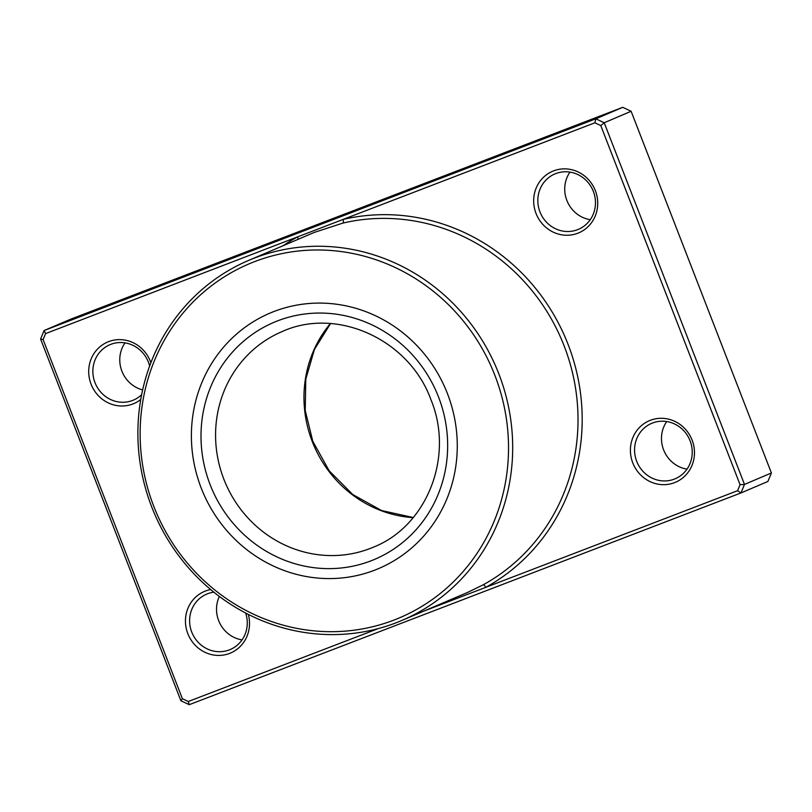 <?xml version="1.0" encoding="UTF-8"?>
<svg xmlns="http://www.w3.org/2000/svg" width="812" height="812" viewBox="0 0 812 812"><rect width="100%" height="100%" fill="white"/><g stroke="black" fill="none" stroke-linecap="round" stroke-linejoin="round"><path stroke-width="1.22" d="M423.499 611.243L737.58 490.702L740.067 484.683L600.789 125.596L594.881 122.795L343.07 219.433A3.339 1.035 -103.2 0 1 342.928 223.077L314.295 232.415L248.533 260.459A195.651 185.857 66.9 0 1 498.822 373.835A195.651 185.857 66.9 0 1 402.052 620.388A195.651 185.857 66.9 0 1 151.753 507.023A195.651 185.857 66.9 0 1 248.533 260.459M140.77 399.463A33.444 31.769 66.9 0 1 91.076 384.198A33.444 31.769 66.9 0 1 108.646 341.629A33.444 31.769 66.9 0 1 150.403 361.421A33.444 31.769 66.9 0 1 150.88 362.751M149.631 366.09A30.095 28.593 -113.1 0 0 148.393 362.152A30.095 28.593 -113.1 0 0 109.884 344.714A30.095 28.593 -113.1 0 0 94.994 382.645A30.095 28.593 -113.1 0 0 133.503 400.083A30.095 28.593 -113.1 0 0 141.643 394.713M248.299 614.379A33.444 31.769 66.9 0 1 227.908 654.005A33.444 31.769 66.9 0 1 187.816 633.624A33.444 31.769 66.9 0 1 210.694 589.563M213.881 592.181A30.095 28.593 -113.1 0 0 206.634 594.14A30.095 28.593 -113.1 0 0 191.744 632.081A30.095 28.593 -113.1 0 0 230.253 649.519A30.095 28.593 -113.1 0 0 245.66 613.019M595.358 190.668A33.444 31.769 66.9 0 1 577.789 233.237A33.444 31.769 66.9 0 1 536.032 213.434A33.444 31.769 66.9 0 1 553.601 170.875A33.444 31.769 66.9 0 1 595.358 190.668M539.96 211.891A30.095 28.593 -113.1 0 0 578.459 229.329A30.095 28.593 -113.1 0 0 593.349 191.399A30.095 28.593 -113.1 0 0 554.84 173.961A30.095 28.593 -113.1 0 0 539.96 211.891M692.108 440.104A33.444 31.769 66.9 0 1 674.539 482.663A33.444 31.769 66.9 0 1 632.771 462.87A33.444 31.769 66.9 0 1 650.351 420.301A33.444 31.769 66.9 0 1 692.108 440.104M636.699 461.317A30.095 28.593 -113.1 0 0 675.208 478.765A30.095 28.593 -113.1 0 0 690.098 440.825A30.095 28.593 -113.1 0 0 651.589 423.387A30.095 28.593 -113.1 0 0 636.699 461.317M590.253 219.697A30.095 28.593 66.9 0 1 566.857 200.412A30.095 28.593 66.9 0 1 569.953 172.114M142.658 389.912A30.095 28.593 66.9 0 1 121.901 371.175A30.095 28.593 66.9 0 1 124.997 342.867M242.047 639.886A30.095 28.593 66.9 0 1 218.651 620.601A30.095 28.593 66.9 0 1 219.362 596.424M687.003 469.133A30.095 28.593 66.9 0 1 663.607 449.848A30.095 28.593 66.9 0 1 666.703 421.55M494.894 375.377A192.302 182.68 -113.1 0 0 254.795 261.555A192.302 182.68 -113.1 0 0 153.762 506.292A192.302 182.68 -113.1 0 0 393.871 620.114A192.302 182.68 -113.1 0 0 494.894 375.377M201.224 488.073A138.791 131.849 -113.1 0 0 378.788 568.501A138.791 131.849 -113.1 0 0 447.432 393.597A138.791 131.849 -113.1 0 0 269.878 313.168A138.791 131.849 -113.1 0 0 201.224 488.073A138.791 131.849 -113.1 0 0 378.788 568.501A138.791 131.849 -113.1 0 0 447.432 393.597A138.791 131.849 -113.1 0 0 269.878 313.168A138.791 131.849 -113.1 0 0 201.224 488.073M321.593 223.148L340.37 215.84L321.593 223.148M594.881 122.795L595.856 118.796L622.763 107.316L71.02 319.055L44.112 330.535L595.856 118.796L604.209 122.754L631.117 111.274L622.763 107.316M338.756 217.068L300.805 231.593L356.661 210.217L366.131 206.258L346.582 213.454L338.756 217.068M402.052 620.388L467.499 592.476L483.231 584.802A3.339 1.035 61.2 0 1 485.769 587.34A198.991 189.034 66.9 0 0 568.085 344.41A198.991 189.034 66.9 0 0 343.07 219.433L45.594 333.59L43.107 339.609L182.385 698.706L188.293 701.497L378.372 628.559M600.789 125.596L604.209 122.754L744.492 484.429L740.98 492.945L189.237 704.684L180.883 700.726L40.6 339.04L44.112 330.535L45.594 333.59M737.58 490.702L740.98 492.945L767.888 481.465L771.4 472.96L631.117 111.274M740.067 484.683L744.492 484.429L771.4 472.96M43.107 339.609L40.6 339.04M182.385 698.706L180.883 700.726M188.293 701.497L189.237 704.684M298.258 239.256A3.339 1.035 61.2 0 0 297.405 236.952A198.991 189.034 66.9 0 0 283.083 245.721M439.921 604.229A3.339 1.035 -103.2 0 1 440.104 604.869A198.991 189.034 66.9 0 1 436.602 605.65M483.231 584.802A195.651 185.857 -113.1 0 0 564.157 345.963A195.651 185.857 -113.1 0 0 342.928 223.077M210.125 484.662A128.763 122.318 66.9 0 1 277.765 320.801A128.763 122.318 66.9 0 1 438.531 397.007A128.763 122.318 66.9 0 1 370.891 560.879A128.763 122.318 66.9 0 1 210.125 484.662M281.764 331.732A117.05 111.203 -113.1 0 0 223.868 479.242A117.05 111.203 -113.1 0 0 373.621 547.075C427.041 525.953 454.446 456.466 430.989 399.808C409.238 339.264 336.472 306.449 281.764 331.732M413.166 517.64A117.05 111.203 66.9 0 1 312.265 441.535A117.05 111.203 66.9 0 1 330.382 323.562M330.525 323.572L314.457 349.404L305.799 379.113L305.221 410.517L312.793 441.292L329.185 470.808L352.794 494.549L381.62 510.555L413.257 517.528"/></g></svg>
